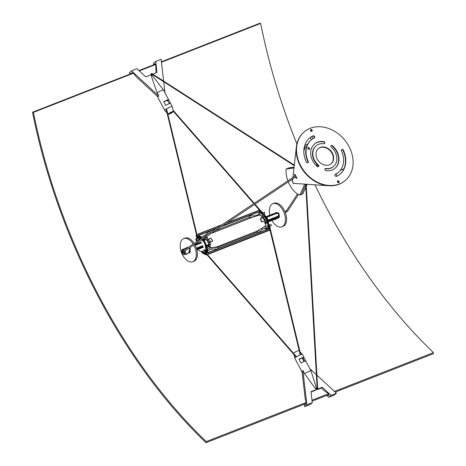 <?xml version="1.0" encoding="UTF-8"?>
<svg xmlns="http://www.w3.org/2000/svg" width="466" height="466" viewBox="0 0 466 466"><rect width="100%" height="100%" fill="white"/><g stroke="black" fill="none" stroke-linecap="round" stroke-linejoin="round"><path stroke-width="0.7" d="M196.605 239.407A0.746 0.431 68.6 0 1 196.535 240.386A0.746 0.431 68.6 0 1 195.866 239.844A0.746 0.431 68.6 0 1 195.994 238.994A0.746 0.431 68.6 0 1 196.605 239.407M204.912 235.522L205.617 235.749M209.985 232.761L209.968 231.818L209.269 231.439M249.118 217.424L249.351 216.393L248.902 215.939L255.234 215.816L255.618 216.137M262.83 212.828L264.158 212.31A0.746 0.431 68.6 0 1 264.77 212.717A0.746 0.431 68.6 0 1 264.7 213.696L263.488 214.174M269.785 226.377L271.09 225.864A0.746 0.431 -111.4 0 0 271.16 224.886A0.746 0.431 -111.4 0 0 270.548 224.478L269.156 225.02M262.09 229.389L262.014 228.375M217.925 247.44L257.098 232.103L258.001 232.994M214.197 247.51L217.966 247.434L218.49 248.465M211.849 249.042L211.913 247.714M202.995 251.576A0.746 0.431 -111.4 0 0 202.384 251.162A0.746 0.431 -111.4 0 0 202.256 252.013A0.746 0.431 -111.4 0 0 202.926 252.555A0.746 0.431 -111.4 0 0 202.995 251.576M264.036 218.49A2.487 1.427 68.6 0 1 265.236 222.422M266.75 225.963A0.746 0.431 68.6 0 1 266.773 225.952A0.746 0.431 68.6 0 1 267.414 226.424A0.746 0.431 68.6 0 1 267.385 227.297A0.746 0.431 68.6 0 1 267.315 227.344M267.041 222.212L268.34 226.459A2.237 1.287 68.6 0 1 267.857 228.73A2.237 1.287 68.6 0 1 266.406 228.09L266.162 227.792M268.037 228.631A2.237 1.287 -111.4 0 0 268.235 228.585A2.237 1.287 -111.4 0 0 268.719 226.313L267.42 222.066M267.303 221.67L266.808 220.045A4.474 2.575 -111.4 0 0 265.48 217.535L264.28 216.084M264.076 216.445L265.102 217.686A4.474 2.575 68.6 0 1 266.43 220.197L266.907 221.769M263.412 215.036L261.642 212.898A2.237 1.287 -111.4 0 0 260.191 212.257A2.237 1.287 -111.4 0 0 260.016 212.362M259.23 214.238A2.237 1.287 68.6 0 1 259.812 212.409A2.237 1.287 68.6 0 1 261.263 213.049L263.034 215.187M202.559 246.438A2.487 1.427 68.6 0 1 202.098 245.961A2.487 1.427 -111.4 0 0 202.559 246.438M198.627 236.413A2.237 1.287 68.6 0 1 198.865 236.262A2.237 1.287 68.6 0 1 200.328 236.909L201.58 238.446M201.906 238.225L200.706 236.763A2.237 1.287 -111.4 0 0 199.244 236.111A2.237 1.287 -111.4 0 0 199.069 236.215M202.296 239.314L204.155 241.574A4.474 2.575 68.6 0 1 205.471 244.091L207.353 250.364A2.237 1.287 68.6 0 1 206.974 252.566L207.248 252.467A2.237 1.287 -111.4 0 0 207.731 250.213L205.85 243.945A4.474 2.575 -111.4 0 0 204.533 241.429L202.617 239.099M266.162 216.707A2.831 1.631 68.6 0 1 267.204 217.191L266.703 217.389M266.936 217.296A2.487 1.427 -111.4 0 0 266.47 217.08M266.884 216.41A2.831 1.631 68.6 0 1 267.199 216.212A2.831 1.631 68.6 0 1 268.643 216.626L267.962 216.894A2.831 1.631 -111.4 0 0 266.517 216.48L266.098 216.643M268.375 216.731A2.487 1.427 -111.4 0 0 267.373 216.515M267.868 216.812A2.831 1.631 68.6 0 1 267.933 216.521M268.323 215.851A2.831 1.631 68.6 0 1 268.637 215.647A2.831 1.631 68.6 0 1 270.082 216.061L269.4 216.329A2.831 1.631 -111.4 0 0 267.956 215.915L267.199 216.212M269.814 216.166A2.487 1.427 -111.4 0 0 268.812 215.956M269.307 216.253A2.831 1.631 68.6 0 1 269.371 215.956M269.762 215.286A2.831 1.631 68.6 0 1 270.076 215.082A2.831 1.631 68.6 0 1 271.521 215.496L270.839 215.764A2.831 1.631 -111.4 0 0 269.395 215.35L268.637 215.647M271.253 215.607A2.487 1.427 -111.4 0 0 270.251 215.391M270.746 215.688A2.831 1.631 68.6 0 1 270.81 215.397M271.2 214.721A2.831 1.631 68.6 0 1 271.515 214.523A2.831 1.631 68.6 0 1 272.96 214.937L272.278 215.205A2.831 1.631 -111.4 0 0 270.833 214.791L270.076 215.082M272.692 215.042A2.487 1.427 -111.4 0 0 271.69 214.826M272.185 215.123A2.831 1.631 68.6 0 1 272.249 214.832M272.639 214.156A2.831 1.631 68.6 0 1 272.954 213.958A2.831 1.631 68.6 0 1 274.398 214.372L273.717 214.64A2.831 1.631 -111.4 0 0 272.272 214.226L271.515 214.523M274.13 214.476A2.487 1.427 -111.4 0 0 273.128 214.267M273.624 214.564A2.831 1.631 68.6 0 1 273.688 214.267M274.078 213.597A2.831 1.631 68.6 0 1 274.392 213.393A2.831 1.631 68.6 0 1 275.837 213.807L275.156 214.075A2.831 1.631 -111.4 0 0 273.711 213.661L272.954 213.958M275.569 213.911A2.487 1.427 -111.4 0 0 274.567 213.702M275.062 213.999A2.831 1.631 68.6 0 1 275.126 213.702M275.517 213.032A2.831 1.631 68.6 0 1 275.831 212.834A2.831 1.631 68.6 0 1 277.148 213.143M276.513 213.125A2.487 1.427 -111.4 0 0 276.088 213.113M278.01 216.527L278.825 213.964L279.198 214.069L278.68 213.178L278.715 213.55L276.594 213.51A2.831 1.631 -111.4 0 0 275.15 213.096L274.392 213.393M277.066 212.473A2.831 1.631 -111.4 0 0 276.588 212.537L275.831 212.834M272.062 220.016A2.487 1.427 -111.4 0 0 272.697 218.269L272.89 218.105A2.831 1.631 68.6 0 1 272.138 220.36A2.831 1.631 68.6 0 1 271.771 220.43M270.81 219.853L270.886 219.789A2.487 1.427 -111.4 0 0 271.148 219.952M268.288 221.868L268.579 221.758A2.831 1.631 -111.4 0 0 269.331 219.503L270.012 219.236A2.831 1.631 68.6 0 1 269.261 221.49L270.018 221.193A2.831 1.631 -111.4 0 0 270.769 218.938L271.451 218.671A2.831 1.631 68.6 0 1 270.699 220.925L271.457 220.628A2.831 1.631 -111.4 0 0 272.208 218.373L272.89 218.105M272.697 218.269L272.22 218.455M270.624 220.581A2.487 1.427 -111.4 0 0 271.259 218.834L270.781 219.02M269.185 221.146A2.487 1.427 -111.4 0 0 269.82 219.393L269.342 219.579M267.921 220.051L268.573 219.795A2.831 1.631 68.6 0 1 268.422 221.455M268.177 221.286A2.487 1.427 -111.4 0 0 268.381 219.958L267.938 220.133M278.627 215.863L278.651 215.851A2.831 1.631 68.6 0 1 277.893 218.105L278.651 217.808A2.831 1.631 -111.4 0 0 279.041 217.529M272.138 220.36L272.895 220.063A2.831 1.631 -111.4 0 0 273.647 217.808L274.328 217.546A2.831 1.631 68.6 0 1 273.577 219.801L274.334 219.503A2.831 1.631 -111.4 0 0 275.086 217.249L275.767 216.981A2.831 1.631 68.6 0 1 275.016 219.236L275.773 218.938A2.831 1.631 -111.4 0 0 276.53 216.684L277.212 216.416A2.831 1.631 68.6 0 1 276.454 218.671L277.212 218.373A2.831 1.631 -111.4 0 0 277.969 216.119M276.379 218.327A2.487 1.427 -111.4 0 0 277.02 216.579L276.542 216.766M274.94 218.892A2.487 1.427 -111.4 0 0 275.575 217.139L275.103 217.331M273.501 219.451A2.487 1.427 -111.4 0 0 274.136 217.704L273.664 217.89M270.699 220.925A2.831 1.631 68.6 0 1 270.332 220.989M269.365 220.412L269.447 220.348A2.487 1.427 -111.4 0 0 269.709 220.517M269.261 221.49A2.831 1.631 68.6 0 1 268.894 221.554M277.893 218.105A2.831 1.631 68.6 0 1 277.526 218.175M278.085 217.57A2.487 1.427 -111.4 0 0 278.47 216.346M276.454 218.671A2.831 1.631 68.6 0 1 276.088 218.735M275.126 218.158L275.202 218.094A2.487 1.427 -111.4 0 0 275.464 218.263M275.016 219.236A2.831 1.631 68.6 0 1 274.649 219.3M273.688 218.723L273.763 218.659A2.487 1.427 -111.4 0 0 274.025 218.822M273.577 219.801A2.831 1.631 68.6 0 1 273.21 219.865M272.249 219.288L272.325 219.224A2.487 1.427 -111.4 0 0 272.587 219.387M196.897 249.817L197.007 249.776A2.831 1.631 -111.4 0 0 197.765 247.522L198.446 247.254A2.831 1.631 68.6 0 1 197.689 249.508L198.446 249.211A2.831 1.631 -111.4 0 0 199.203 246.957L199.885 246.695A2.831 1.631 68.6 0 1 199.128 248.949L199.885 248.652A2.831 1.631 -111.4 0 0 200.642 246.398L201.324 246.13A2.831 1.631 68.6 0 1 200.572 248.384L201.329 248.087A2.831 1.631 -111.4 0 0 202.081 245.832L202.762 245.565L202.093 245.914M201.324 246.13L200.654 246.479M199.885 246.695L199.215 247.038M198.446 247.254L197.776 247.603M196.39 248.063L197.007 247.819L196.413 248.133M202.762 245.565A2.831 1.631 68.6 0 1 202.011 247.819A2.831 1.631 68.6 0 1 201.644 247.883M200.677 247.271L200.753 247.242A2.487 1.427 -111.4 0 0 201.021 247.411M201.929 247.475A2.487 1.427 -111.4 0 0 202.57 245.728M200.572 248.384A2.831 1.631 68.6 0 1 200.199 248.448M199.238 247.836L199.314 247.807A2.487 1.427 -111.4 0 0 199.582 247.97M200.491 248.04A2.487 1.427 -111.4 0 0 201.131 246.287M199.128 248.949A2.831 1.631 68.6 0 1 198.761 249.013M197.8 248.401L197.875 248.372A2.487 1.427 -111.4 0 0 198.137 248.535M199.052 248.599A2.487 1.427 -111.4 0 0 199.693 246.852M197.689 249.508A2.831 1.631 68.6 0 1 197.322 249.578M197.613 249.164A2.487 1.427 -111.4 0 0 198.254 247.417M197.007 247.819A2.831 1.631 68.6 0 1 196.827 249.526M196.704 249.089A2.487 1.427 -111.4 0 0 196.815 247.982M189.808 250.638A2.831 1.631 68.6 0 1 189.056 252.892A2.831 1.631 68.6 0 1 188.689 252.956M189.138 252.45A2.487 1.427 -111.4 0 0 189.627 250.906M195.312 244.434A2.831 1.631 68.6 0 1 195.627 244.231A2.831 1.631 68.6 0 1 197.071 244.644L196.39 244.912A2.831 1.631 -111.4 0 0 194.945 244.499L194.835 244.545M196.297 244.836A2.831 1.631 68.6 0 1 196.367 244.545M196.734 243.025L196.739 243.869A2.831 1.631 68.6 0 1 197.066 243.671A2.831 1.631 68.6 0 1 198.516 244.085L197.829 244.353A2.831 1.631 -111.4 0 0 196.384 243.934L195.627 244.231M198.242 244.19A2.487 1.427 -111.4 0 0 197.24 243.974M197.735 244.271A2.831 1.631 68.6 0 1 197.805 243.98M198.19 243.304A2.831 1.631 68.6 0 1 198.504 243.106A2.831 1.631 68.6 0 1 199.955 243.52L199.273 243.788A2.831 1.631 -111.4 0 0 197.823 243.374L197.066 243.671M199.681 243.625A2.487 1.427 -111.4 0 0 198.679 243.415M199.174 243.712A2.831 1.631 68.6 0 1 199.244 243.415M199.629 242.745A2.831 1.631 68.6 0 1 199.943 242.541A2.831 1.631 68.6 0 1 201.394 242.955L200.712 243.223A2.831 1.631 -111.4 0 0 199.262 242.809L198.504 243.106M201.12 243.06A2.487 1.427 -111.4 0 0 200.118 242.85M186.68 247.813A2.831 1.631 68.6 0 1 186.994 247.615A2.831 1.631 68.6 0 1 187.815 247.638M194.98 244.813A2.831 1.631 68.6 0 1 195.633 245.209L195.26 245.355M196.803 244.755A2.487 1.427 -111.4 0 0 195.802 244.539M181.944 252.91L183.825 254.698L188.375 253.155A2.831 1.631 -111.4 0 0 189.126 250.9M187.303 247.982A2.831 1.631 -111.4 0 0 186.313 247.883L181.926 249.834L181.635 251.984M183.633 251.774A0.996 0.571 68.6 0 1 183.54 253.073A0.996 0.571 68.6 0 1 182.928 252.828M202.127 246.543A2.487 1.427 -111.4 0 0 202.477 246.788M205.448 250.248A0.746 0.431 68.6 0 1 205.786 250.894M202.384 252.257L199.244 250.562A3.233 1.858 68.6 0 1 197.805 249.461M205.657 253.958A1.986 1.142 68.6 0 1 205.314 253.836L202.926 252.555L205.401 251.582M206.619 253.65A1.986 1.142 -111.4 0 0 206.892 251.955L205.553 245.005A4.928 2.831 -111.4 0 0 203.38 240.87L201.959 239.536M201.65 239.745L203.001 241.021A4.928 2.831 68.6 0 1 205.174 245.151L206.514 252.106L206.892 251.955M206.514 252.106A1.986 1.142 68.6 0 1 206.467 253.475M201.126 238.749L198.743 236.512A1.986 1.142 -111.4 0 0 197.66 236.157A1.986 1.142 -111.4 0 0 197.479 236.262M197.66 236.157L197.38 236.268A1.986 1.142 68.6 0 1 198.365 236.658L200.811 238.959M196.722 238.709L196.716 237.468A1.986 1.142 68.6 0 1 196.763 237.025M196.734 241.685L196.728 240.31M267.49 229.208L265.41 228.09M269.284 228.952A1.986 1.142 -111.4 0 0 269.377 227.495L268.265 221.734M267.886 221.886L268.999 227.641L269.377 227.495M268.999 227.641A1.986 1.142 68.6 0 1 269.045 228.684M268.206 221.437L268.032 220.54A4.928 2.831 -111.4 0 0 265.865 216.41L264.694 215.309M264.513 215.647L265.486 216.556A4.928 2.831 68.6 0 1 267.653 220.692L267.816 221.536M264.111 214.762L261.228 212.047A1.986 1.142 -111.4 0 0 260.139 211.698A1.986 1.142 -111.4 0 0 259.964 211.803M259.673 211.884A1.986 1.142 68.6 0 1 259.76 211.844A1.986 1.142 68.6 0 1 260.849 212.199L261.03 212.368M261.805 213.096L263.733 214.913M259.201 213.393L259.201 213.009A1.986 1.142 68.6 0 1 259.236 212.589M275.86 212.816A2.982 1.713 68.6 0 1 276.303 212.484A2.982 1.713 68.6 0 1 278.085 213.166M278.4 213.55A2.982 1.713 68.6 0 1 278.767 214.144M279.006 214.675A2.982 1.713 68.6 0 1 278.482 218.041A2.982 1.713 68.6 0 1 277.928 218.094M271.934 220.418A12.425 7.147 -111.4 0 0 281.924 226.831L283.06 226.389A12.425 7.147 -111.4 0 0 285.18 212.211A12.425 7.147 -111.4 0 0 273.996 203.246L272.86 203.689A12.425 7.147 -111.4 0 0 270.344 206.118A12.425 7.147 -111.4 0 0 269.89 215.181M281.924 226.831A12.425 7.147 -111.4 0 0 284.044 212.659A12.425 7.147 -111.4 0 0 272.86 203.689M186.65 247.813A2.982 1.713 68.6 0 1 187.163 247.388A2.982 1.713 68.6 0 1 187.332 247.335A2.982 1.713 68.6 0 1 188.107 247.446M189.196 248.361A2.982 1.713 68.6 0 1 189.738 249.281M189.959 249.858A2.982 1.713 68.6 0 1 189.342 252.939A2.982 1.713 68.6 0 1 188.672 252.974M194.153 243.403A12.425 7.147 -111.4 0 0 185.561 237.94A12.425 7.147 -111.4 0 0 184.856 238.149L183.72 238.592A12.425 7.147 -111.4 0 0 181.6 252.77A12.425 7.147 -111.4 0 0 192.784 261.735A12.425 7.147 -111.4 0 0 193.722 245.034M192.784 261.735L193.92 261.286A12.425 7.147 -111.4 0 0 194.73 244.365M193.157 244.073A12.425 7.147 -111.4 0 0 184.425 238.388A12.425 7.147 -111.4 0 0 183.72 238.592M275.359 219.62L275.68 219.637L275.359 219.62A3.256 1.87 -111.4 0 1 275.342 219.107M186.429 254.349L186.75 254.459L186.429 254.349M208.791 245.302A4.223 2.429 68.6 0 1 207.638 247.108A4.223 2.429 68.6 0 1 207.632 247.114A4.223 2.429 -111.4 0 0 208.756 245.448A2.237 1.287 68.6 0 1 208.791 245.302M206.991 247.364L207.026 247.44A4.474 2.575 -111.4 0 0 207.725 247.341A4.474 2.575 -111.4 0 0 208.925 245.565M206.129 239.635L203.805 240.543M211.873 241.58L208.855 242.972M212.787 241.062L211.022 238.074L212.624 241.12M208.815 243.089L210.44 241.901L212.042 241.47M207.108 240.083L208.844 238.854L210.446 238.423M262.061 221.933L264.74 220.826M261.927 221.921L260.477 218.717L260.133 218.938M260.267 218.804L261.735 221.985M263.43 217.628L260.529 218.816M264.764 220.89L262.102 221.868M205.669 239.279A5.219 3 68.6 0 1 208.657 244.58M261.828 216.306A7.456 4.287 -111.4 0 0 259.55 215.036L252.327 217.313L211.016 233.489M208.716 245.157L210.055 247.714A7.456 4.287 -111.4 0 0 210.009 244.539M209.962 244.295A7.456 4.287 -111.4 0 0 209.455 242.471M207.819 239.378A7.456 4.287 -111.4 0 0 206.211 237.672M206.001 237.514A7.456 4.287 -111.4 0 0 205.489 237.182M210.055 247.714L216.311 247.085M257.028 231.148L265.346 226.068A7.456 4.287 -111.4 0 0 265.282 222.8M265.236 222.556A7.456 4.287 -111.4 0 0 264.694 220.698M263.034 217.634A7.456 4.287 -111.4 0 0 261.985 216.451M204.778 237.654L204.929 237.951M208.18 245.221L208.756 244.767L206.793 245.576A2.237 1.287 -111.4 0 0 206.706 245.599A2.237 1.287 -111.4 0 0 206.409 245.809M209.939 244.155L210.842 243.934L210.731 244.26L208.838 245M210.649 244.027L208.756 244.767M204.696 238.499L203.892 239.973A2.487 1.427 68.6 0 1 203.619 240.31M206.333 245.553A2.487 1.427 68.6 0 1 206.613 245.372A2.487 1.427 68.6 0 1 206.712 245.337L208.098 244.988M203.461 240.124A2.237 1.287 -111.4 0 0 203.759 239.786L204.557 238.312M207.207 237.276L205.092 237.87M206.986 237.13L207.364 237.31L206.898 238.289M207.125 237.316L205.232 238.056M264.764 214.739L264.106 216.399A2.487 1.427 -111.4 0 1 263.616 216.859L262.707 217.214M261.315 217.255L262.649 215.333L264.548 214.593M262.789 215.519L264.688 214.779M262.649 215.333L262.113 215.775M262.253 215.962L261.455 217.436M266.925 221.764A2.487 1.427 -111.4 0 0 266.826 221.799L265.206 222.428L268.393 221.647M265.457 224.437A4.223 2.429 -111.4 0 0 266.319 222.911A2.237 1.287 68.6 0 1 266.476 222.433M266.395 222.468L268.288 221.723M264.274 222.806L265.661 222.451M266.313 222.23L268.206 221.49M206.939 253.015A9.844 5.662 -111.4 0 0 207.44 252.863A9.844 5.662 -111.4 0 0 208.028 252.566L208.745 253.97A11.434 6.576 68.6 0 1 208.022 254.349A11.434 6.576 68.6 0 1 207.387 254.535M208.25 252.694L269.214 228.823L208.057 252.555M197.223 235.598A11.434 6.576 68.6 0 1 198.266 234.014L199.011 235.394A9.844 5.662 -111.4 0 0 198.388 236.245M221.134 226.732L259.981 211.523A9.844 5.662 -111.4 0 0 258.613 214.476M264.56 228.422A9.844 5.662 -111.4 0 0 267.764 229.173M269.214 228.823L269.715 229.785L208.751 253.65M208.745 253.97L269.715 229.785M269.709 230.099A11.434 6.576 68.6 0 1 268.987 230.478L208.022 254.349M226.435 223.191L259.469 210.259L227.187 222.69M259.469 210.259L259.97 211.22L222.253 225.987M259.981 211.523L259.97 211.22M205.978 254.576A11.434 6.576 68.6 0 1 200.986 251.5M196.594 241.772A11.434 6.576 68.6 0 1 196.466 240.404M196.477 238.808A11.434 6.576 68.6 0 1 196.745 236.996M338.829 182.363L338.269 182.66L337.5 181.192A0.996 0.798 50.1 0 1 338.735 182.643M304.077 131.994A31.81 25.56 -129.9 0 0 304.875 172.793A31.81 25.56 -129.9 0 0 344.887 180.802A31.81 25.56 -129.9 0 0 345.056 180.662A31.81 25.56 -129.9 0 1 339.091 184.227A31.81 25.56 -129.9 0 1 328.792 185.742A31.81 25.56 -129.9 0 1 296.364 146.959A31.81 25.56 -129.9 0 1 304.251 131.849A31.81 25.56 -129.9 0 0 304.077 131.994L304.42 131.709A31.81 25.56 -129.9 0 1 349.057 146.627A31.81 25.56 -129.9 0 1 345.23 180.523A31.81 25.56 -129.9 0 1 305.218 172.507A31.81 25.56 -129.9 0 1 304.42 131.709M304.618 184.192L299.842 195.097L301.356 194.503L305.702 184.583L301.356 194.503L302.871 193.908L305.847 187.122M310.473 130.305L310.566 129.886L311.335 131.354M311.806 136.602L312.925 138.722M340.407 170.218L343.879 168.855M305.16 146.941L303.826 151.083L305.16 146.941M287.883 180.82A18.867 10.852 68.6 0 1 286.147 169.007L287.662 168.412L294.005 167.574L287.662 168.412L289.176 167.818L294.046 167.178M306.284 186.115L307.059 184.35M294.623 183.383L293.557 183.237A1.986 1.596 -129.9 0 1 292.695 182.305A1.986 1.596 -129.9 0 1 292.45 181.123A1.986 1.596 -129.9 0 1 292.45 181.105L292.13 181.227L293.248 183.359L328.792 185.742M294.815 176.189L294.582 174.156M294.495 174.284C294.442 173.067 297.11 178.059 296.836 178.56L295.287 177.22M337.116 176.113L336.009 174.01M310.21 137.61L311.375 139.823M307.618 144.262L304.764 145.38M306.686 146.341L304.251 147.297M286.147 169.007L293.959 167.976M293.557 183.237L293.248 183.359M292.607 179.748L292.13 181.227M299.842 195.097A18.867 10.852 68.6 0 1 288.291 181.891M332.398 153.151A9.943 7.986 -129.9 0 1 331.204 163.741A9.943 7.986 -129.9 0 1 318.697 161.236A9.943 7.986 -129.9 0 1 318.447 148.485A9.943 7.986 -129.9 0 1 332.398 153.151M331.029 163.881A9.943 7.986 50.1 0 0 332.06 153.436A9.943 7.986 50.1 0 0 318.278 148.631M324.295 143.679A1.194 0.961 50.1 0 0 323.288 141.827A15.896 12.768 50.1 0 0 314.457 144.064M317.189 166.513A15.896 12.768 -129.9 0 1 314.626 143.918A15.896 12.768 -129.9 0 1 323.625 141.548A1.194 0.961 -129.9 0 1 323.806 143.738A13.502 10.846 50.1 0 0 316.164 145.753A13.502 10.846 50.1 0 0 318.336 164.947A1.194 0.961 -129.9 0 1 317.189 166.513M318.336 166.764A1.194 0.961 50.1 0 0 317.998 165.232A13.502 10.846 -129.9 0 1 315.826 146.039A13.502 10.846 -129.9 0 1 315.995 145.899M333.312 166.612A13.502 10.846 -129.9 0 1 333.143 166.758A13.502 10.846 -129.9 0 1 325.501 168.774A1.194 0.961 50.1 0 0 325.012 168.838M326.019 170.684A1.194 0.961 -129.9 0 1 325.839 168.488A13.502 10.846 50.1 0 0 333.487 166.473A13.502 10.846 50.1 0 0 331.314 147.279A1.194 0.961 -129.9 0 1 332.462 145.718A15.896 12.768 -129.9 0 1 335.019 168.308A15.896 12.768 -129.9 0 1 326.019 170.684M334.85 168.447A15.896 12.768 50.1 0 0 332.124 145.998A1.194 0.961 50.1 0 0 330.971 145.747M314.241 138.018A1.258 1.008 50.1 0 0 312.797 136.107L313.135 135.822A1.258 1.008 -129.9 0 1 314.369 137.959A21.127 16.974 50.1 0 0 311.276 139.905A21.127 16.974 50.1 0 0 308.218 161.376A1.241 0.996 -129.9 0 1 306.261 161.999A23.609 18.966 -129.9 0 1 309.68 138A23.609 18.966 -129.9 0 1 313.135 135.822M307.845 162.762A1.241 0.996 50.1 0 0 307.875 161.661A21.127 16.974 -129.9 0 1 310.933 140.19A21.127 16.974 -129.9 0 1 311.107 140.05M312.797 136.107A23.609 18.966 50.1 0 0 309.511 138.146M335.404 174.214A21.127 16.974 50.1 0 0 338.374 172.321A21.127 16.974 50.1 0 0 341.432 150.85A1.241 0.996 -129.9 0 1 343.384 150.233A23.609 18.966 -129.9 0 1 339.97 174.226A23.609 18.966 -129.9 0 1 336.65 176.346A1.241 0.996 -129.9 0 1 335.404 174.214L335.089 174.476A21.127 16.974 -129.9 0 0 338.036 172.606L338.374 172.321M339.796 174.371A23.609 18.966 50.1 0 0 343.046 150.512A1.241 0.996 50.1 0 0 341.462 149.755M339.05 181.472A0.996 0.798 -129.9 0 1 337.681 182.282A0.996 0.798 -129.9 0 1 337.658 181.006A0.996 0.798 -129.9 0 1 339.05 181.472M312.115 130.165A0.996 0.798 -129.9 0 1 310.746 130.975A0.996 0.798 -129.9 0 1 310.717 129.699A0.996 0.798 -129.9 0 1 312.115 130.165M311.801 131.336A0.996 0.798 50.1 0 0 310.572 129.868M309.488 148.217A0.996 0.798 -129.9 0 1 308.119 149.027A0.996 0.798 -129.9 0 1 308.09 147.751A0.996 0.798 -129.9 0 1 309.488 148.217M309.174 149.394A0.996 0.798 50.1 0 0 307.95 147.926M151.281 74.979L151.933 74.432L151.805 75.329L151.269 75.183C151.765 77.467 152.009 78.34 157.135 92.839L158.83 96.06L131.569 70.873L129.298 72.772L130.509 73.89M131.569 70.873L136.969 68.758L145.736 76.861L150.664 74.927L151.269 75.183M131.529 73.488L132.431 72.894M158.83 96.06L157.922 96.823L136.154 76.704L133.509 73.273L131.499 72.818L131.383 73.302M152.761 74.106L156.99 72.451L155.714 61.419L153.442 63.318L153.617 64.844M155.714 61.419L161.108 59.31L163.636 81.096M154.415 64.529L155.242 63.959M156.04 72.824L155.696 64.588L154.724 63.72L154.421 64.285M157.135 92.839A4.223 0.652 -27.7 0 1 161.044 90.666A4.223 0.652 -27.7 0 1 163.543 90.014L151.84 74.904M163.712 81.736L164.987 92.763M163.543 90.014A4.223 0.652 -27.7 0 1 163.549 90.025L172.228 106.551A4.223 0.652 -27.7 0 1 172.234 106.574L173.416 111.491A2.982 0.46 -27.7 0 1 173.037 111.974A2.982 0.46 -27.7 0 1 170.212 113.652A2.982 0.46 -27.7 0 1 168.139 114.263A2.982 0.46 -27.7 0 1 168.494 113.751A2.982 0.46 -27.7 0 1 171.418 112.026A2.982 0.46 -27.7 0 1 173.416 111.491M171.593 112.644L168.803 113.698L172.041 112.469L171.412 112.306M168.651 99.771L170.591 103.469A4.223 0.652 152.3 0 0 165.669 105.392L163.729 101.699A4.223 0.652 -27.7 0 1 168.651 99.771L167.684 100.58M167.218 100.883A2.982 0.46 152.3 0 0 167.585 100.388A2.982 0.46 152.3 0 0 163.822 101.879M167.061 113.069L164.76 110.5A4.223 0.652 -27.7 0 1 164.743 110.477A4.223 0.652 -27.7 0 1 165.267 109.772A4.223 0.652 -27.7 0 1 169.339 107.361A4.223 0.652 -27.7 0 1 172.228 106.551M326.777 395.413L328.751 397.242L334.151 395.127L336.423 393.228L331.023 395.343L322.256 387.24L317.672 389.04M328.751 397.242L331.023 395.343M309.838 368.664L316.373 374.699M316.897 375.182L336.423 393.228M304.327 404.203L304.613 406.69L310.012 404.581L312.278 402.682L306.884 404.791L302.906 370.487L304.601 373.715C313.944 386.728 314.498 387.403 316.152 389.197L316.315 388.667L317.177 389.11M304.613 406.69L306.884 404.791M311.049 392.034L315.15 390.426L316.059 389.669L311.003 391.65L312.278 402.682M328.804 395.168L328.256 395.389L328.81 395.308L328.39 393.52L324.627 391.032L321.354 388.003L322.256 387.24M305.649 404.238L305.218 404.406L305.585 404.401L306.203 402.21L305.178 398.646L301.997 371.251L302.906 370.487M305.218 404.406L305.073 403.911M328.256 395.389L327.732 395.04M316.059 389.669L316.152 389.197M317.171 389.302L316.711 389.687M316.723 388.918L311.02 370.919A4.223 0.652 152.3 0 0 311.014 370.907A4.223 0.652 152.3 0 0 308.556 371.524A4.223 0.652 152.3 0 0 304.601 373.715M317.649 389.454L321.354 388.003M302.469 358.5L303.838 361.109A2.982 0.46 -27.7 0 1 303.686 361.232M300.92 363.008L298.98 359.315A4.223 0.652 -27.7 0 1 303.902 357.387L305.842 361.08A4.223 0.652 152.3 0 0 300.92 363.008M302.935 358.191L303.902 357.387M311.014 370.907L302.341 354.381A4.223 0.652 152.3 0 0 302.323 354.364A4.223 0.652 152.3 0 0 299.382 355.226A4.223 0.652 152.3 0 0 295.38 357.608A4.223 0.652 152.3 0 0 294.85 358.284A4.223 0.652 152.3 0 0 294.856 358.313L302.096 372.095M302.323 354.364L298.945 350.595A2.982 0.46 152.3 0 0 296.871 351.207A2.982 0.46 152.3 0 0 294.046 352.89A2.982 0.46 152.3 0 0 293.667 353.368L293.714 353.548M304.56 361.29L302.836 358.005A2.982 0.46 152.3 0 0 299.073 359.49M32.515 112.259A401.377 230.792 -111.4 0 0 206.001 442.7L206.281 441.582A399.886 229.936 68.6 0 1 33.435 112.37L32.515 112.259L132.95 72.935M206.001 442.7L305.894 403.591M312.103 401.156L328.78 394.632M335.211 392.11L433.205 353.741L433.485 352.628L334.442 391.405M206.281 441.582L306.238 402.449M311.993 400.195L328.594 393.694M33.435 112.37L133.457 73.209M139.305 70.919L155.696 64.5M161.452 62.246L260.645 23.411A399.886 229.936 -111.4 0 0 296.883 143.977M314.946 184.856A399.886 229.936 -111.4 0 0 433.485 352.628M161.399 61.797L259.719 23.3L260.645 23.411M138.944 70.587L155.528 64.092M152.021 73.733L151.84 74.03M317.626 389.157L317.27 389.133M261.292 211.401L254.966 204.143L261.28 211.389L260.983 211.646M197.089 236.664L197.438 236.512L196.961 236.629L166.117 109.149L196.99 236.681M196.052 235.569L196.46 235.377L196.052 235.569M205.873 253.405L206.176 253.143M269.645 228.352L270.117 228.224M206.03 253.277L205.774 253.446L206.112 253.23L205.774 253.446L296.114 357.061L205.803 253.469M206.211 254.919L206.619 254.727L206.211 254.919M270.006 228.212L269.692 228.381L270.123 228.212L300.716 354.661L270.123 228.218M298.485 194.497L287.604 211.145L286.654 211.051L286.881 210.341L286.654 211.051M183.82 252.496L183.383 252.671C181.472 253.184 181.14 252.718 182.387 251.261L182.387 251.261A0.559 0.367 54.4 0 0 182.969 252.205L183.056 251.617L182.969 252.205L182.456 251.226M268.34 226.459L268.719 226.313M266.43 220.197L266.808 220.045M265.102 217.686L265.48 217.535M261.263 213.049L261.642 212.898M200.706 236.763L200.328 236.909M204.533 241.429L204.155 241.574M205.85 243.945L205.471 244.091M207.731 250.213L207.353 250.364M184.286 251.337A2.336 1.346 68.6 0 1 184.204 254.232A2.336 1.346 68.6 0 1 182.06 252.945M181.711 251.867A2.336 1.346 68.6 0 1 182.142 250.079A2.336 1.346 68.6 0 1 183.639 250.423M184.233 250.026A2.831 1.631 -111.4 0 0 182.521 249.362M184.588 254.64A2.831 1.631 -111.4 0 0 184.868 250.953M205.174 245.151L205.553 245.005M203.001 241.021L203.38 240.87M198.365 236.658L198.743 236.512M267.653 220.692L268.032 220.54M265.486 216.556L265.865 216.41M260.849 212.199L261.228 212.047M277.008 217.267A3.256 1.87 -111.4 0 0 276.577 217.232M277.829 217.739L279.198 214.069L278.68 213.178L275.61 213.108M278.843 214.057L278.016 216.667M278.715 213.55L278.895 213.894M276.583 213.498L278.61 213.545M189.784 248.366L189.971 248.71M189.167 251.232L189.918 248.873M210.44 241.901L208.844 238.854M209.362 242.466L207.76 239.419M208.663 243.048L207.067 240.002M262.987 217.657L264.583 220.703M257.413 230.996L216.078 247.178M203.694 239.891L203.374 240.013M206.549 238.936L203.892 239.973M208.756 245.448L206.56 246.31M209.362 244.3L206.712 245.337M265.358 223.284L266.319 222.911M262.533 217.016L264.106 216.399M199.011 235.394L216.265 228.637M198.499 234.13L221.566 225.101M222.323 224.595L198.335 233.99M217.383 227.891L199.005 235.091M323.288 141.827L323.625 141.548M317.998 165.232L318.336 164.947M325.501 168.774L325.839 168.488M332.124 145.998L332.462 145.718M307.875 161.661L308.218 161.376M343.046 150.512L343.384 150.233M172.041 112.469L171.878 112.155M151.642 73.878L151.916 73.57L151.13 73.686L150.774 74.974M317.247 389.302L315.954 389.757M262.375 212.519L262.195 212.822M260.797 211.75L254.547 204.423L261.007 211.873M197.182 236.652L198.184 237.841L198.394 237.386L197.433 236.466L166.56 108.863L197.433 236.472M198.3 237.841L198.184 237.841C198.889 238.644 199.058 239.256 198.702 239.67L198.464 239.629M197.001 236.716L196.704 236.914L197.036 236.78M205.896 253.364L205.401 251.623L205.896 251.646L206.199 253.172L296.533 356.787L206.199 253.172M205.489 251.535L204.335 250.399M204.586 252.263L204.795 251.896L204.586 252.263M205.791 253.457L205.494 253.655L205.838 253.51M269.738 226.546L270.076 228.2M268.853 224.793L269.639 225.771L269.797 226.633L269.383 226.517M287.394 211.319A0.559 0.507 42.2 0 0 287.551 211.209A0.559 0.507 42.2 0 0 287.551 211.203L285.39 212.642M183.383 252.671A0.559 0.32 -111.4 0 0 183.423 251.914M204.993 235.47L200.945 237.06M199.425 237.654L198.935 237.846M198.446 238.039L195.994 238.994M201.562 238.417L201.003 238.639M198.854 239.477L196.535 240.386M209.187 231.491L204.947 235.487M249.194 217.406L215.117 230.752M252.199 217.366L249.159 217.424M261.508 213.346L255.193 215.816M260.919 215.175L260.453 215.362M262.137 229.371L268.445 226.901M264.041 227.024L266.791 225.946M258.496 232.802L262.172 229.336M257.046 232.12L259.323 229.971M211.89 249.042L217.278 248.943M205.89 251.39L206.345 251.215M207.83 250.632L211.925 249.03M202.384 251.162L204.725 250.248M206.432 249.578L207.044 249.339M207.422 249.188L211.15 247.731M267.857 228.73L268.235 228.585M259.812 212.409L260.191 212.257M199.244 236.111L198.865 236.262M284.86 211.436L285.472 213.003M189.056 252.892L189.784 252.607M202.011 247.819L203.525 247.225M186.994 247.615L187.716 247.33M199.943 242.541L201.458 241.947M259.76 211.844L260.139 211.698M275.29 219.684L275.272 219.137M275.68 219.637L275.668 218.979M275.668 218.973L275.709 218.671M276.559 217.61L276.932 217.622M276.577 217.226L277.014 217.243M277.491 217.861L278.056 217.663M275.243 213.743L275.231 214.045M189.307 247.982L189.755 247.994L190.268 248.885L189.126 252.479L188.561 252.677M188.759 248.349L189.732 248.372L189.901 248.78L189.155 251.116M186.744 253.795L186.75 254.459M186.353 254.436L186.342 253.953M209.496 246.648L207.725 247.341M208.605 243.13L207.003 240.083M263.517 217.505L265.119 220.546M216.201 247.143L257.22 231.084M203.182 239.78L203.916 239.495M203.642 240.34L205.908 239.454M206.887 247.405L207.626 247.114M206.613 245.372L209.263 244.335M269.01 228.684L208.046 252.555M259.265 210.125L227.222 222.666M222.352 224.577L198.295 233.996M292.45 181.123L292.7 178.944M292.869 177.488L296.364 146.959M315.826 146.039L316.164 145.753M333.143 166.758L333.487 166.473M310.933 140.19L311.276 139.905M344.887 180.802L345.23 180.523M168.139 114.263L167.766 113.85M164.743 110.477L157.246 96.2M293.964 354.591L294.85 358.284M167.585 100.388L169.309 103.673M151.741 74.036L151.508 75.643M294.285 165.104L151.957 73.587M294.221 165.651L151.712 74.024M306.185 184.297L317.684 389.256M317.183 389.227L305.684 184.262M317.189 389.215L316.932 389.687L316.018 388.988M173.369 111.31L253.807 203.572L173.369 111.31M173.119 110.267L254.226 203.293L173.119 110.267M261.304 211.418L262.667 212.642L263.284 213.981M262.533 213.282L262.02 212.793M260.477 211.657L259.917 210.591M197.928 239.839L198.889 240.13L199.337 239.588L199.244 238.406L198.394 237.386M197.322 238.674L196.023 235.61M197.753 238.307L197.421 237.264M196.46 235.377L196.821 236.064M269.645 228.369L300.25 354.847L269.418 227.688M205.896 251.646L204.889 249.776L204.312 249.741L203.793 250.609M204.254 252.03L206.182 254.954M204.743 251.844L205.535 252.758M206.205 253.935L206.619 254.727M269.336 227.28L269.016 225.631M269.989 229.773L269.4 228.655M316.932 166.286L317.76 165.022M286.672 210.521L297.518 193.938M316.111 165.5L316.944 164.23M286.695 210.481L284.965 211.605M182.352 251.832L182.614 252.531L296.178 176.626M182.398 251.256L295.654 175.63"/></g></svg>
